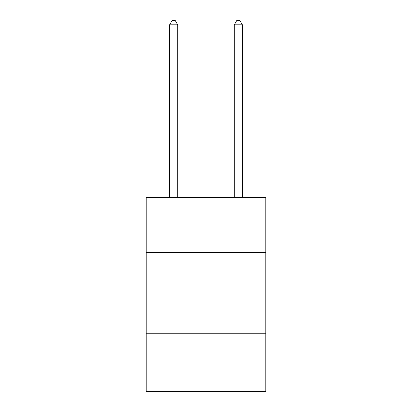 <?xml version="1.0" encoding="UTF-8"?>
<svg xmlns="http://www.w3.org/2000/svg" width="412" height="412" viewBox="0 0 412 412"><rect width="100%" height="100%" fill="white"/><g stroke="black" fill="none" stroke-linecap="round" stroke-linejoin="round"><path stroke-width="0.62" d="M265.807 252.391L265.807 197.436L146.193 197.436L146.193 252.391L265.807 252.391L265.807 391.4L146.193 391.4L146.193 252.391M265.807 333.21L146.193 333.21M177.711 197.436L177.711 24.802L169.631 24.802L169.631 197.436M169.631 24.802L172.056 20.6L175.291 20.6L177.711 24.802M242.369 197.436L242.369 24.802L234.289 24.802L234.289 197.436M234.289 24.802L236.709 20.6L239.944 20.6L242.369 24.802"/></g></svg>
